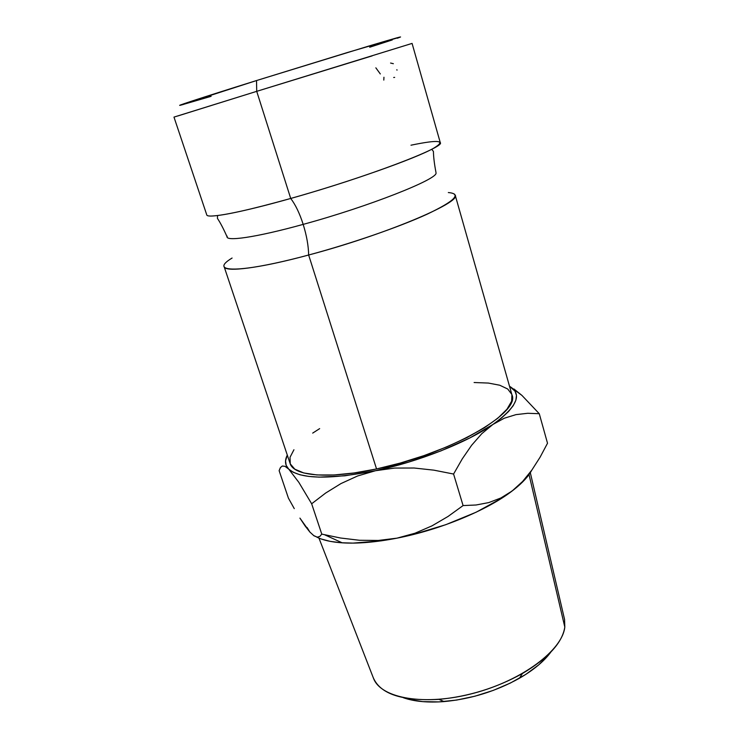 <?xml version="1.0" encoding="UTF-8"?>
<svg xmlns="http://www.w3.org/2000/svg" width="739" height="739" viewBox="0 0 739 739"><rect width="100%" height="100%" fill="white"/><g stroke="black" fill="none" stroke-linecap="round" stroke-linejoin="round"><path stroke-width="1.11" d="M211.779 216.019C224.194 215.502 250.503 209.645 290.713 198.458C295.461 204.666 299.618 213.303 303.184 224.379C255.639 237.542 224.333 241.93 227.206 236.203C224.333 241.93 255.639 237.542 303.184 224.379C299.618 213.303 295.461 204.666 290.713 198.458C349.325 182.034 416.279 158.275 433.673 148.206C446.642 140.373 439.068 139.375 410.976 145.204M436.001 172.898C438.384 178.977 368.659 206.578 303.184 224.379C368.659 206.578 438.384 178.977 436.001 172.898M177.822 115.958L256.719 91.34L256.525 80.551C199.253 98.444 168.621 108.531 183.29 104.476M318.952 538.103L373.601 678.568C381.25 698.494 425.054 706.281 473.736 693.228C522.455 680.36 562.481 650.006 564.808 627.069L529.032 474.549L564.808 627.069L564.568 619.448L530.306 472.674M400.556 36.968L347.524 52.487L256.525 80.551L256.719 91.34L173.979 117.104L206.772 214.901C207.123 218.818 240.923 212.564 290.713 198.458L256.719 91.34L290.713 198.458C366.211 177.36 445.903 146.978 440.268 142.618L412.076 43.407L256.719 91.34L372.216 55.859M448.324 192.556C461.986 193.71 454.938 200.916 427.17 214.181C399.208 227.012 351.164 243.639 308.653 255.01C308.459 245.718 306.639 235.51 303.184 224.379C306.639 235.51 308.459 245.718 308.653 255.01C259.241 268.322 225.127 272.479 224.129 266.668L224.102 266.594M224.129 266.668L290.085 463.399C293.438 476.055 328.569 479.389 376.548 468.951L308.653 255.01L376.548 468.951L400.224 463.076L423.974 455.621L446.615 446.956L467.057 437.516L484.368 427.779L497.827 418.2L506.982 409.212L511.637 401.185L511.915 394.7M288.746 469.145L286.141 465.274L285.55 460.831L287.295 455.076C284.515 460.628 284.995 465.311 288.746 469.145L298.824 482.327L311.655 503.776L325.64 493.052L340.993 483.565L357.593 475.981L375.597 470.697L344.956 475.796L319.146 477.135L308.671 476.406L300.052 474.789L293.392 472.341L288.746 469.145L298.824 482.327L311.655 503.776L325.64 493.052L340.993 483.565L357.593 475.981L375.597 470.697L394.691 468.064L414.154 468.018L433.885 470.161L453.58 474.041L462.281 458.845L471.63 445.275L481.791 433.682L492.848 424.491L469.764 437.978L440.86 450.929L408.528 462.171L375.597 470.697C329.455 479.722 300.505 479.205 288.746 469.145L285.032 466.346L282.316 466.004L280.404 467.602L282.316 466.004M531.655 470.392L527.184 476.96L520.653 483.869L512.136 490.992L500.839 498.003L488.747 502.594L476.092 504.996L463.085 505.578L453.58 474.041L462.281 458.845L471.63 445.275L481.791 433.682L492.848 424.491C517.18 406.81 522.732 394.072 509.522 386.285L515.018 391.18L516.45 395.383L515.877 400.233L513.236 405.656L508.487 411.577L501.67 417.895L492.848 424.491C467.057 442.412 418.902 461.579 375.597 470.697L394.691 468.064L414.154 468.018L433.885 470.161L453.58 474.041L463.085 505.578L448.056 516.45L431.982 525.863L415.022 533.207L397.019 538.149L381.37 540.819L352.983 543.11L340.799 542.731L330.259 541.373L321.52 539.091M511.813 394.377L507.73 389.019L499.758 385.231L488.368 383.061L474.105 382.525M319.654 428.629L312.699 433.1M293.937 449.746L290.03 457.275L290.251 463.861L294.824 469.182L303.784 472.969L316.957 474.955L333.954 474.983L354.11 472.969L376.548 468.951C449.441 454.042 521.06 412.658 511.924 394.737L455.196 195.142C461.589 202.449 383.624 235.251 308.653 255.01C239.935 273.569 207.382 272.913 232.083 258.04M454.457 194.089L455.196 195.142M398.423 37.828L397.259 38.234C406.044 35.158 396.307 37.837 368.068 46.28L256.525 80.551L179.873 105.252M181.563 104.929L211.114 96.329M369.694 47.241L392.307 39.915M513.928 388.973L521.91 395.383L539.267 413.711L547.516 443.234L539.267 413.711L527.72 413.286L515.988 414.625L504.275 418.228L492.848 424.491L504.275 418.228L515.988 414.625L527.72 413.286L539.267 413.711L521.91 395.383L509.513 386.266M279.13 470.66L280.404 467.602L279.13 470.66L288.422 498.151L279.13 470.66M316.763 537.087C322.869 540.172 331.358 542.084 342.222 542.832C357.648 543.802 375.911 542.241 397.019 538.149L415.022 533.207L431.982 525.863L448.056 516.45L463.085 505.578L476.092 504.996L488.747 502.594L500.839 498.003L512.136 490.992L522.63 481.449L531.895 470.013L540.117 457.164L547.516 443.234L540.117 457.164L531.895 470.013L522.63 481.449L513.799 489.698L501.753 498.197L476.119 512.219L445.746 524.708L413.203 534.528L397.019 538.149C439.927 529.863 487.167 510.279 512.136 490.992L513.781 489.726C522.482 482.844 528.468 476.359 531.72 470.263M359.413 540.264L378.257 540.458L397.019 538.149L378.257 540.458L359.413 540.264L340.494 538.001L321.779 534.112L319.775 536.486L317.216 537.151L313.955 535.784L309.881 532.052L307.064 527.48M294.27 508.626L288.422 498.151L294.27 508.626M305.179 526.066L299.914 518.104L309.881 532.052L305.179 526.066M319.775 536.486L317.216 537.151L313.53 535.489M340.494 538.001L321.779 534.112L311.655 503.776L321.779 534.112M564.808 627.069C562.388 642.634 548.255 658.116 522.408 673.534C496.386 687.954 468.563 696.563 438.948 699.362L444.084 701.579C427.816 702.798 414.274 701.523 403.457 697.764L408.649 699.334L422.69 701.634L438.911 701.902L456.619 700.073L475.011 696.184L493.227 690.411L510.418 683.03L525.78 674.402L538.657 664.924L548.514 655.068M394.654 77.383L393.693 77.493M396.88 69.688L396.991 70.168M390.571 63.046L393.36 63.702M383.947 77.253L383.8 80.089M375.846 67.831L380.308 73.946M438.948 699.362C402.062 701.274 380.151 694.004 373.213 677.552M444.084 701.579C470.826 699.076 495.934 691.307 519.415 678.254C533.53 670.079 543.987 661.377 550.786 652.158M217.552 215.539L217.414 218.338C220.453 222.91 223.705 229.155 227.169 237.071M431.733 149.241L433.433 151.477C433.507 156.964 434.356 163.947 435.973 172.436M324.726 534.824L342.222 542.832M522.408 673.534L519.415 678.254"/></g></svg>
